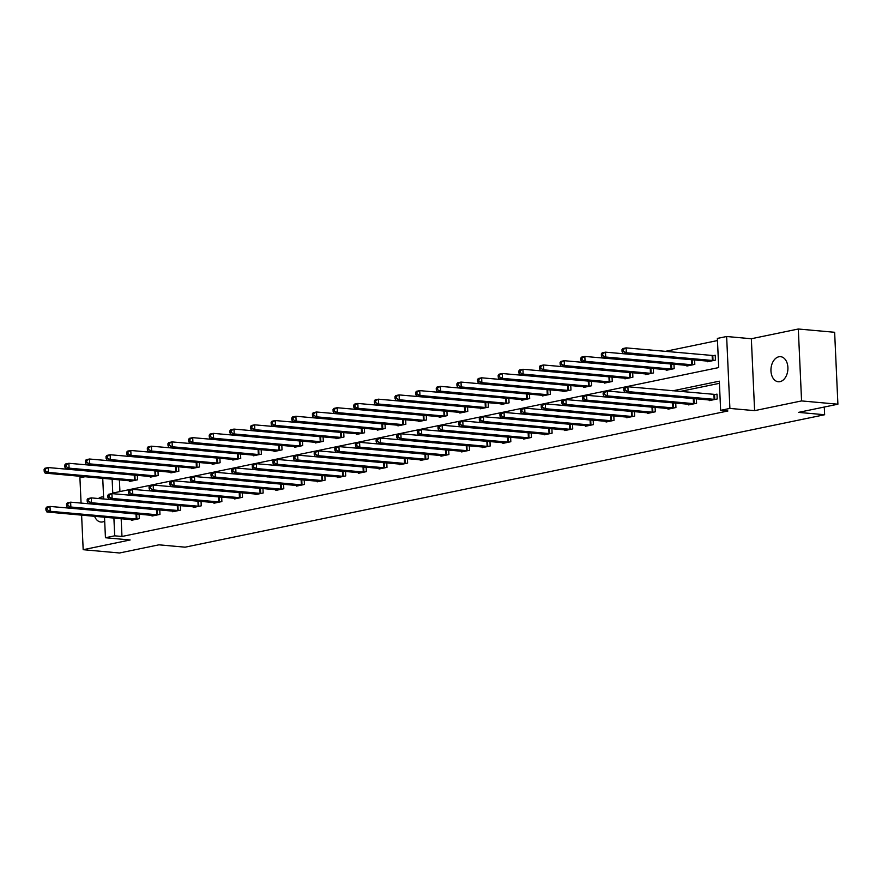 <?xml version="1.0" encoding="UTF-8"?>
<svg xmlns="http://www.w3.org/2000/svg" width="882" height="882" viewBox="0 0 882 882"><rect width="100%" height="100%" fill="white"/><g stroke="black" fill="none" stroke-linecap="round" stroke-linejoin="round"><path stroke-width="1.32" d="M778.861 356.78A12.591 8.445 -84.8 0 0 770.945 369.712A12.591 8.445 -84.8 0 0 778.299 381.752A12.591 8.445 -84.8 0 0 779.997 381.652A12.591 8.445 -84.8 0 0 787.913 368.72A12.591 8.445 -84.8 0 0 780.57 356.681A12.591 8.445 -84.8 0 0 778.861 356.78M103.591 497.007A12.591 8.445 -84.8 0 0 103.183 496.963A12.591 8.445 -84.8 0 0 101.485 497.062A12.591 8.445 -84.8 0 0 98.464 498.539M94.594 516.29A12.591 8.445 -84.8 0 0 100.923 522.034A12.591 8.445 -84.8 0 0 102.621 521.935A12.591 8.445 -84.8 0 0 104.693 521.119M112.135 479.169L112.764 493.06L718.698 367.573L717.375 338.423L726.636 336.505L729.899 408.421L720.638 410.339L719.315 381.178L672.79 390.814M751.343 338.743L754.606 410.648L801.573 400.924L837.9 404.21L834.637 332.293L798.309 329.008L751.343 338.743L726.636 336.505M85.08 476.721L79.92 477.79L81.067 503.104M717.474 340.562L665.105 351.411M645.536 355.468L644.466 355.689M624.897 359.735L623.828 359.955M604.258 364.012L603.189 364.233M583.619 368.29L582.55 368.511M562.981 372.557L561.911 372.777M542.342 376.835L541.272 377.055M521.703 381.112L520.634 381.333M501.064 385.379L499.995 385.599M480.414 389.657L479.356 389.877M459.776 393.934L458.717 394.155M439.137 398.201L438.078 398.432M418.498 402.479L417.44 402.699M397.859 406.756L396.801 406.977M377.22 411.034L376.162 411.255M356.582 415.301L355.523 415.521M335.943 419.578L334.884 419.799M315.304 423.856L314.246 424.077M294.665 428.123L293.607 428.343M274.026 432.401L272.968 432.621M253.388 436.678L252.329 436.899M232.749 440.945L231.69 441.165M212.11 445.223L211.052 445.443M191.471 449.5L190.413 449.721M170.832 453.767L169.774 453.987M150.194 458.045L149.135 458.265M129.555 462.322L128.496 462.543M801.573 400.924L798.309 329.008M81.607 515.121L83.184 549.707L130.15 539.971L105.443 537.744L104.506 517.183M837.9 404.21L798.475 412.379L824.637 414.738L185.088 547.182L158.936 544.822L119.511 552.992L83.184 549.707M824.637 414.738L824.284 407.032M119.401 479.819L119.93 491.583M129.588 480.745L129.621 481.44L137.559 479.786L137.349 475.31M136.093 475.189L135.2 475.376M150.227 476.467L150.26 477.162L158.198 475.519L157.988 471.032M156.731 470.922L155.838 471.098M170.865 472.19L170.899 472.884L178.837 471.242L178.627 466.754M177.37 466.644L176.477 466.832M191.504 467.923L191.537 468.618L199.475 466.964L199.266 462.488M198.009 462.366L197.116 462.554M212.143 463.645L212.176 464.34L220.114 462.697L219.905 458.21M218.648 458.089L217.755 458.276M232.782 459.368L232.815 460.062L240.753 458.42L240.543 453.932M239.287 453.822L238.394 454.01M253.421 455.101L253.454 455.785L261.392 454.142L261.182 449.655M259.925 449.544L259.032 449.732M274.059 450.823L274.093 451.518L282.031 449.875L281.821 445.388M280.564 445.267L279.671 445.454M294.698 446.546L294.731 447.24L302.669 445.597L302.46 441.11M301.203 441L300.31 441.187M315.337 442.279L315.37 442.962L323.308 441.32L323.099 436.833M321.842 436.722L320.949 436.91M335.976 438.001L336.009 438.696L343.947 437.053L343.737 432.566M342.481 432.445L341.588 432.632M356.615 433.724L356.648 434.418L364.586 432.775L364.376 428.288M363.119 428.178L362.226 428.354M377.253 429.457L377.287 430.14L385.225 428.498L385.015 424.01M383.758 423.9L382.865 424.088M397.892 425.179L397.925 425.874L405.863 424.231L405.654 419.744M404.397 419.623L403.504 419.81M418.531 420.901L418.564 421.596L426.502 419.953L426.293 415.466M425.036 415.356L424.143 415.532M439.17 416.635L439.203 417.318L447.141 415.676L446.931 411.188M445.675 411.078L444.782 411.266M459.809 412.357L459.842 413.052L467.78 411.409L467.57 406.922M466.313 406.8L465.42 406.988M480.447 408.079L480.481 408.774L488.419 407.131L488.209 402.644M486.952 402.534L486.059 402.71M501.086 403.813L501.119 404.496L509.057 402.853L508.848 398.366M507.591 398.256L506.698 398.443M521.725 399.535L521.758 400.23L529.696 398.576L529.487 394.1M528.23 393.978L527.337 394.166M542.364 395.257L542.397 395.952L550.335 394.309L550.125 389.822M548.869 389.712L547.976 389.888M563.003 390.991L563.036 391.674L570.974 390.031L570.764 385.544M569.507 385.434L568.614 385.621M583.641 386.713L583.675 387.407L591.613 385.754L591.403 381.278M590.146 381.156L589.253 381.344M604.28 382.435L604.313 383.13L612.251 381.487L612.042 377M610.785 376.879L609.892 377.066M624.919 378.158L624.952 378.852L632.89 377.209L632.681 372.722M631.424 372.612L630.531 372.799M645.558 373.891L645.591 374.585L653.529 372.932L653.319 368.444M652.063 368.334L651.17 368.522M666.197 369.613L666.23 370.308L674.168 368.665L673.958 364.178M672.701 364.057L671.808 364.244M686.835 365.335L686.869 366.03L694.807 364.387L694.608 359.9M693.34 359.79L692.447 359.977M707.474 361.069L707.507 361.752L715.445 360.11L715.225 355.259L713.086 355.7M121.165 518.693L121.97 536.476L727.904 410.99L720.638 410.339M719.414 383.328L680.055 391.476M660.486 395.533L659.416 395.753M639.847 399.8L638.777 400.02M619.208 404.077L618.139 404.298M598.569 408.355L597.5 408.575M577.931 412.622L576.861 412.842M557.292 416.899L556.222 417.12M536.653 421.177L535.583 421.398M516.014 425.444L514.945 425.664M495.375 429.721L494.306 429.942M474.737 433.999L473.667 434.22M454.098 438.266L453.028 438.486M433.459 442.543L432.389 442.764M412.82 446.821L411.751 447.042M392.181 451.088L391.112 451.319M371.543 455.366L370.473 455.586M350.904 459.643L349.834 459.864M330.265 463.921L329.195 464.141M309.626 468.188L308.557 468.408M288.987 472.465L287.918 472.686M268.349 476.743L267.279 476.964M247.71 481.01L246.64 481.23M227.071 485.287L226.001 485.508M206.432 489.565L205.363 489.786M185.793 493.832L184.724 494.052M165.155 498.11L164.085 498.33M144.516 502.387L143.446 502.608M123.877 506.654L122.807 506.874M131.352 519.619L131.385 520.303L139.323 518.66L139.124 514.173M137.857 514.063L136.964 514.25M151.991 515.342L152.024 516.036L159.962 514.393L159.763 509.906M158.495 509.785L157.602 509.972M172.629 511.064L172.663 511.758L180.601 510.116L180.402 505.629M179.134 505.518L178.241 505.695M193.268 506.797L193.301 507.481L201.239 505.838L201.041 501.351M199.773 501.241L198.88 501.428M213.907 502.52L213.94 503.214L221.878 501.571L221.68 497.084M220.412 496.963L219.519 497.15M234.546 498.242L234.579 498.936L242.517 497.294L242.318 492.806M241.051 492.696L240.158 492.873M255.185 493.975L255.218 494.659L263.156 493.016L262.957 488.529M261.689 488.419L260.796 488.606M275.823 489.697L275.857 490.392L283.795 488.738L283.596 484.262M282.328 484.141L281.435 484.328M296.462 485.42L296.495 486.114L304.433 484.472L304.235 479.984M302.967 479.874L302.074 480.051M317.101 481.142L317.134 481.837L325.072 480.194L324.874 475.707M323.606 475.596L322.713 475.784M337.74 476.875L337.773 477.57L345.711 475.916L345.512 471.44M344.245 471.319L343.352 471.506M358.379 472.598L358.412 473.292L366.35 471.65L366.151 467.162M364.883 467.041L363.99 467.228M379.017 468.32L379.051 469.015L386.989 467.372L386.79 462.885M385.522 462.774L384.629 462.962M399.656 464.053L399.689 464.737L407.627 463.094L407.429 458.607M406.161 458.497L405.268 458.684M420.295 459.776L420.328 460.47L428.266 458.827L428.068 454.34M426.8 454.219L425.907 454.406M440.934 455.498L440.967 456.192L448.905 454.55L448.706 450.063M447.439 449.952L446.546 450.14M461.573 451.231L461.606 451.915L469.544 450.272L469.345 445.785M468.077 445.675L467.184 445.862M482.211 446.953L482.245 447.648L490.183 446.005L489.984 441.518M488.716 441.397L487.823 441.584M502.85 442.676L502.883 443.37L510.821 441.728L510.623 437.24M509.355 437.13L508.462 437.307M523.489 438.409L523.522 439.093L531.46 437.45L531.262 432.963M529.994 432.853L529.101 433.04M544.128 434.131L544.161 434.826L552.099 433.183L551.9 428.696M550.633 428.575L549.74 428.762M564.767 429.854L564.8 430.548L572.738 428.906L572.539 424.418M571.271 424.308L570.378 424.485M585.405 425.587L585.439 426.271L593.377 424.628L593.178 420.141M591.91 420.03L591.017 420.218M606.044 421.309L606.077 422.004L614.015 420.361L613.817 415.874M612.549 415.753L611.656 415.94M626.683 417.032L626.716 417.726L634.654 416.084L634.456 411.596M633.188 411.486L632.295 411.662M647.322 412.765L647.355 413.449L655.293 411.806L655.094 407.319M653.827 407.208L652.934 407.396M667.961 408.487L667.994 409.182L675.932 407.528L675.733 403.052M674.465 402.931L673.572 403.118M688.599 404.21L688.633 404.904L696.571 403.261L696.372 398.774M695.104 398.664L694.211 398.84M709.238 399.932L709.271 400.626L717.209 398.984L716.989 394.122L714.85 394.574M754.606 410.648L729.899 408.421M121.97 536.476L114.704 535.826L105.443 537.744M103.679 499.014L102.742 478.32M113.899 518.032L114.704 535.826M653.22 394.871L652.151 395.092M632.581 399.149L631.512 399.37M611.943 403.416L610.873 403.636M591.304 407.693L590.234 407.914M570.665 411.971L569.596 412.192M550.026 416.238L548.957 416.458M529.387 420.516L528.318 420.736M508.749 424.793L507.679 425.014M488.11 429.06L487.04 429.291M467.471 433.338L466.402 433.558M446.832 437.615L445.763 437.836M426.193 441.893L425.124 442.114M405.555 446.16L404.485 446.38M384.916 450.437L383.846 450.658M364.277 454.715L363.208 454.936M343.638 458.982L342.569 459.202M322.999 463.259L321.93 463.48M302.361 467.537L301.291 467.758M281.722 471.804L280.652 472.024M261.083 476.082L260.014 476.302M240.444 480.359L239.375 480.58M219.805 484.626L218.736 484.846M199.167 488.904L198.097 489.124M178.528 493.181L177.458 493.402M157.889 497.448L156.82 497.668M137.25 501.726L136.181 501.946M116.611 506.003L115.542 506.224M45.864 508.197L45.952 510.149L47.275 509.873L47.187 507.933L45.864 508.197L46.691 507.117L49.998 506.433L50.219 511.295L137.184 519.101M47.275 509.873L50.219 511.295L46.911 511.979L133.524 519.862M47.187 507.933L49.998 506.433L139.124 514.272M45.952 510.149L46.911 511.979M44.1 469.334L44.188 471.275L45.511 470.999L45.423 469.059L44.1 469.334L44.927 468.254L48.234 467.559L48.455 472.421L45.147 473.105L131.76 480.988M137.36 475.398L48.234 467.559L45.423 469.059M135.42 480.238L48.455 472.421L45.511 470.999M45.147 473.105L44.188 471.275M66.503 503.931L66.591 505.871L67.914 505.595L67.826 503.655L66.503 503.931L67.33 502.85L70.637 502.167L70.858 507.018L157.823 514.834M67.914 505.595L70.858 507.018L67.55 507.701L154.163 515.584M67.826 503.655L70.637 502.167L159.763 509.994M66.591 505.871L67.55 507.701M87.142 499.653L87.23 501.593L88.553 501.329L88.465 499.377L87.142 499.653L87.968 498.573L91.276 497.889L91.496 502.751L178.462 510.557M88.553 501.329L91.496 502.751L88.189 503.435L174.801 511.317M88.465 499.377L91.276 497.889L180.402 505.717M87.23 501.593L88.189 503.435M64.739 465.057L64.827 466.997L66.15 466.721L66.062 464.781L64.739 465.057L65.566 463.976L68.873 463.293L69.094 468.155L65.786 468.838L152.399 476.721M157.999 471.12L68.873 463.293L66.062 464.781M156.059 475.96L69.094 468.155L66.15 466.721M65.786 468.838L64.827 466.997M85.378 460.779L85.466 462.73L86.789 462.455L86.701 460.503L85.378 460.779L86.204 459.698L89.512 459.015L89.732 463.877L86.425 464.56L173.037 472.443M178.638 466.854L89.512 459.015L86.701 460.503M176.698 471.683L89.732 463.877L86.789 462.455M86.425 464.56L85.466 462.73M107.78 495.375L107.869 497.327L109.192 497.051L109.103 495.111L107.78 495.375L108.607 494.295L111.915 493.611L112.135 498.473L199.1 506.279M109.192 497.051L112.135 498.473L108.828 499.157L195.44 507.04M109.103 495.111L111.915 493.611L201.041 501.45M107.869 497.327L108.828 499.157M128.419 491.109L128.507 493.049L129.83 492.773L129.742 490.833L128.419 491.109L129.246 490.028L132.554 489.345L132.774 494.196L219.739 502.012M129.83 492.773L132.774 494.196L129.467 494.879L216.079 502.762M129.742 490.833L132.554 489.345L221.68 497.172M128.507 493.049L129.467 494.879M149.058 486.831L149.146 488.771L150.469 488.496L150.381 486.555L149.058 486.831L149.885 485.75L153.192 485.067L153.413 489.929L240.378 497.735M150.469 488.496L153.413 489.929L150.105 490.613L236.718 498.495M150.381 486.555L153.192 485.067L242.318 492.895M149.146 488.771L150.105 490.613M106.016 456.512L106.105 458.453L107.428 458.177L107.339 456.237L106.016 456.512L106.843 455.432L110.151 454.737L110.371 459.599L107.064 460.283L193.676 468.166M199.277 462.576L110.151 454.737L107.339 456.237M197.336 467.416L110.371 459.599L107.428 458.177M107.064 460.283L106.105 458.453M126.655 452.234L126.743 454.175L128.066 453.899L127.978 451.959L126.655 452.234L127.482 451.154L130.79 450.47L131.01 455.321L127.703 456.016L214.315 463.899M219.916 458.298L130.79 450.47L127.978 451.959M217.975 463.138L131.01 455.321L128.066 453.899M127.703 456.016L126.743 454.175M147.294 447.957L147.382 449.908L148.705 449.633L148.617 447.681L147.294 447.957L148.121 446.876L151.428 446.193L151.649 451.055L148.341 451.738L234.954 459.621M240.554 454.032L151.428 446.193L148.617 447.681M238.614 458.861L151.649 451.055L148.705 449.633M148.341 451.738L147.382 449.908M167.933 443.69L168.021 445.63L169.344 445.355L169.256 443.414L167.933 443.69L168.76 442.61L172.067 441.915L172.288 446.777L168.98 447.461L255.593 455.344M261.193 449.754L172.067 441.915L169.256 443.414M259.253 454.594L172.288 446.777L169.344 445.355M168.98 447.461L168.021 445.63M188.572 439.412L188.66 441.353L189.983 441.077L189.895 439.137L188.572 439.412L189.398 438.332L192.706 437.648L192.926 442.499L189.619 443.194L276.231 451.077M281.832 445.476L192.706 437.648L189.895 439.137M279.892 450.316L192.926 442.499L189.983 441.077M189.619 443.194L188.66 441.353M209.21 435.135L209.299 437.086L210.622 436.81L210.533 434.859L209.21 435.135L210.037 434.054L213.345 433.371L213.565 438.233L210.258 438.916L296.87 446.799M302.471 441.209L213.345 433.371L210.533 434.859M300.53 446.038L213.565 438.233L210.622 436.81M210.258 438.916L209.299 437.086M229.849 430.868L229.937 432.808L231.26 432.533L231.172 430.592L229.849 430.868L230.676 429.777L233.984 429.093L234.204 433.955L230.897 434.639L317.509 442.521M323.11 436.932L233.984 429.093L231.172 430.592M321.169 441.772L234.204 433.955L231.26 432.533M230.897 434.639L229.937 432.808M250.488 426.59L250.576 428.531L251.899 428.255L251.811 426.315L250.488 426.59L251.315 425.51L254.622 424.826L254.843 429.677L251.535 430.361L338.148 438.255M343.748 432.654L254.622 424.826L251.811 426.315M341.808 437.494L254.843 429.677L251.899 428.255M251.535 430.361L250.576 428.531M271.127 422.313L271.215 424.253L272.538 423.988L272.45 422.037L271.127 422.313L271.954 421.232L275.261 420.549L275.482 425.411L272.174 426.094L358.787 433.977M364.387 428.387L275.261 420.549L272.45 422.037M362.447 433.216L275.482 425.411L272.538 423.988M272.174 426.094L271.215 424.253M291.766 418.035L291.854 419.986L293.177 419.711L293.089 417.77L291.766 418.035L292.592 416.954L295.9 416.271L296.12 421.133L292.813 421.817L379.425 429.699M385.026 424.11L295.9 416.271L293.089 417.77M383.086 428.95L296.12 421.133L293.177 419.711M292.813 421.817L291.854 419.986M312.404 413.768L312.493 415.709L313.816 415.433L313.727 413.493L312.404 413.768L313.231 412.688L316.539 412.004L316.759 416.855L313.452 417.539L400.064 425.422M405.665 419.832L316.539 412.004L313.727 413.493M403.724 424.672L316.759 416.855L313.816 415.433M313.452 417.539L312.493 415.709M333.043 409.491L333.131 411.431L334.454 411.166L334.366 409.215L333.043 409.491L333.87 408.41L337.178 407.727L337.398 412.589L334.091 413.272L420.703 421.155M426.304 415.565L337.178 407.727L334.366 409.215M424.363 420.394L337.398 412.589L334.454 411.166M334.091 413.272L333.131 411.431M353.682 405.213L353.77 407.164L355.093 406.889L355.005 404.948L353.682 405.213L354.509 404.132L357.816 403.449L358.037 408.311L354.729 408.994L441.342 416.877M446.942 411.288L357.816 403.449L355.005 404.948M445.002 416.117L358.037 408.311L355.093 406.889M354.729 408.994L353.77 407.164M374.321 400.946L374.409 402.887L375.732 402.611L375.644 400.671L374.321 400.946L375.148 399.866L378.455 399.182L378.676 404.033L375.368 404.717L461.981 412.6M467.581 407.01L378.455 399.182L375.644 400.671M465.641 411.85L378.676 404.033L375.732 402.611M375.368 404.717L374.409 402.887M394.96 396.668L395.048 398.609L396.371 398.344L396.283 396.393L394.96 396.668L395.786 395.588L399.094 394.904L399.314 399.767L396.007 400.45L482.619 408.333M488.22 402.732L399.094 394.904L396.283 396.393M486.28 407.572L399.314 399.767L396.371 398.344M396.007 400.45L395.048 398.609M415.598 392.391L415.687 394.342L417.01 394.067L416.921 392.126L415.598 392.391L416.425 391.31L419.733 390.627L419.953 395.489L416.646 396.172L503.258 404.055M508.859 398.466L419.733 390.627L416.921 392.126M506.918 403.295L419.953 395.489L417.01 394.067M416.646 396.172L415.687 394.342M436.237 388.124L436.325 390.065L437.648 389.789L437.56 387.848L436.237 388.124L437.064 387.044L440.372 386.349L440.592 391.211L437.285 391.895L523.897 399.778M529.498 394.188L440.372 386.349L437.56 387.848M527.557 399.028L440.592 391.211L437.648 389.789M437.285 391.895L436.325 390.065M456.876 383.846L456.964 385.787L458.287 385.511L458.199 383.571L456.876 383.846L457.703 382.766L461.01 382.082L461.231 386.944L457.923 387.628L544.536 395.511M550.136 389.91L461.01 382.082L458.199 383.571M548.196 394.75L461.231 386.944L458.287 385.511M457.923 387.628L456.964 385.787M477.515 379.569L477.603 381.52L478.926 381.245L478.838 379.293L477.515 379.569L478.342 378.488L481.649 377.805L481.87 382.667L478.562 383.35L565.175 391.233M570.775 385.643L481.649 377.805L478.838 379.293M568.835 390.472L481.87 382.667L478.926 381.245M478.562 383.35L477.603 381.52M169.697 482.553L169.785 484.505L171.108 484.229L171.02 482.289L169.697 482.553L170.524 481.473L173.831 480.789L174.052 485.651L261.017 493.457M171.108 484.229L174.052 485.651L170.744 486.335L257.357 494.218M171.02 482.289L173.831 480.789L262.957 488.628M169.785 484.505L170.744 486.335M190.336 478.287L190.424 480.227L191.747 479.951L191.659 478.011L190.336 478.287L191.162 477.206L194.47 476.512L194.69 481.374L281.656 489.19M191.747 479.951L194.69 481.374L191.383 482.057L277.995 489.94M191.659 478.011L194.47 476.512L283.596 484.35M190.424 480.227L191.383 482.057M210.974 474.009L211.063 475.949L212.386 475.674L212.297 473.733L210.974 474.009L211.801 472.928L215.109 472.245L215.329 477.096L302.294 484.913M212.386 475.674L215.329 477.096L212.022 477.79L298.634 485.673M212.297 473.733L215.109 472.245L304.235 480.073M211.063 475.949L212.022 477.79M231.613 469.731L231.701 471.683L233.024 471.407L232.936 469.456L231.613 469.731L232.44 468.651L235.748 467.967L235.968 472.829L322.933 480.635M233.024 471.407L235.968 472.829L232.661 473.513L319.273 481.396M232.936 469.456L235.748 467.967L324.874 475.806M231.701 471.683L232.661 473.513M252.252 465.464L252.34 467.405L253.663 467.129L253.575 465.189L252.252 465.464L253.079 464.384L256.386 463.689L256.607 468.551L343.572 476.368M253.663 467.129L256.607 468.551L253.299 469.235L339.912 477.118M253.575 465.189L256.386 463.689L345.512 471.528M252.34 467.405L253.299 469.235M272.891 461.187L272.979 463.127L274.302 462.852L274.214 460.911L272.891 461.187L273.718 460.106L277.025 459.423L277.257 464.274L364.211 472.091M274.302 462.852L277.257 464.274L273.949 464.968L360.551 472.851M274.214 460.911L277.025 459.423L366.151 467.251M272.979 463.127L273.949 464.968M293.53 456.909L293.618 458.861L294.941 458.585L294.853 456.633L293.53 456.909L294.356 455.829L297.664 455.145L297.895 460.007L384.85 467.813M294.941 458.585L297.895 460.007L294.588 460.691L381.189 468.574M294.853 456.633L297.664 455.145L386.79 462.984M293.618 458.861L294.588 460.691M314.168 452.642L314.257 454.583L315.58 454.307L315.491 452.367L314.168 452.642L314.995 451.551L318.303 450.867L318.534 455.729L405.488 463.546M315.58 454.307L318.534 455.729L315.227 456.413L401.828 464.296M315.491 452.367L318.303 450.867L407.429 458.706M314.257 454.583L315.227 456.413M334.807 448.365L334.895 450.305L336.218 450.029L336.13 448.089L334.807 448.365L335.634 447.284L338.942 446.601L339.173 451.452L426.127 459.268M336.218 450.029L339.173 451.452L335.866 452.146L422.467 460.029M336.13 448.089L338.942 446.601L428.068 454.428M334.895 450.305L335.866 452.146M355.446 444.087L355.534 446.027L356.857 445.763L356.769 443.811L355.446 444.087L356.284 443.007L359.591 442.323L359.812 447.185L446.766 454.991M356.857 445.763L359.812 447.185L356.504 447.869L443.106 455.751M356.769 443.811L359.591 442.323L448.706 450.162M355.534 446.027L356.504 447.869M376.085 439.82L376.173 441.761L377.496 441.485L377.408 439.545L376.085 439.82L376.923 438.729L380.23 438.045L380.451 442.907L467.405 450.724M377.496 441.485L380.451 442.907L377.143 443.591L463.745 451.474M377.408 439.545L380.23 438.045L469.345 445.884M376.173 441.761L377.143 443.591M396.724 435.543L396.812 437.483L398.135 437.207L398.047 435.267L396.724 435.543L397.562 434.462L400.869 433.779L401.09 438.63L488.044 446.446M398.135 437.207L401.09 438.63L397.782 439.313L484.383 447.207M398.047 435.267L400.869 433.779L489.984 441.606M396.812 437.483L397.782 439.313M417.362 431.265L417.451 433.205L418.774 432.941L418.685 430.989L417.362 431.265L418.2 430.184L421.508 429.501L421.728 434.363L508.682 442.169M418.774 432.941L421.728 434.363L418.421 435.047L505.022 442.929M418.685 430.989L421.508 429.501L510.623 437.34M417.451 433.205L418.421 435.047M438.001 426.987L438.089 428.939L439.412 428.663L439.324 426.723L438.001 426.987L438.839 425.907L442.147 425.223L442.367 430.085L529.321 437.891M439.412 428.663L442.367 430.085L439.06 430.769L525.661 438.652M439.324 426.723L442.147 425.223L531.262 433.062M438.089 428.939L439.06 430.769M458.64 422.721L458.728 424.661L460.051 424.385L459.963 422.445L458.64 422.721L459.478 421.64L462.785 420.957L463.006 425.808L549.96 433.624M460.051 424.385L463.006 425.808L459.698 426.491L546.3 434.374M459.963 422.445L462.785 420.957L551.9 428.784M458.728 424.661L459.698 426.491M479.279 418.443L479.367 420.383L480.69 420.119L480.602 418.167L479.279 418.443L480.117 417.362L483.424 416.679L483.645 421.541L570.599 429.347M480.69 420.119L483.645 421.541L480.337 422.224L566.939 430.107M480.602 418.167L483.424 416.679L572.539 424.507M479.367 420.383L480.337 422.224M499.918 414.165L500.006 416.117L501.329 415.841L501.241 413.901L499.918 414.165L500.755 413.085L504.063 412.401L504.284 417.263L591.238 425.069M501.329 415.841L504.284 417.263L500.976 417.947L587.577 425.83M501.241 413.901L504.063 412.401L593.178 420.24M500.006 416.117L500.976 417.947M520.556 409.898L520.645 411.839L521.968 411.563L521.879 409.623L520.556 409.898L521.394 408.818L524.702 408.134L524.922 412.985L611.876 420.802M521.968 411.563L524.922 412.985L521.615 413.669L608.216 421.552M521.879 409.623L524.702 408.134L613.817 415.962M520.645 411.839L521.615 413.669M498.154 375.302L498.242 377.242L499.565 376.967L499.477 375.026L498.154 375.302L498.98 374.222L502.288 373.527L502.508 378.389L499.201 379.073L585.813 386.955M591.414 381.366L502.288 373.527L499.477 375.026M589.474 386.206L502.508 378.389L499.565 376.967M499.201 379.073L498.242 377.242M518.792 371.024L518.881 372.965L520.204 372.689L520.115 370.749L518.792 371.024L519.619 369.944L522.927 369.26L523.147 374.111L519.84 374.806L606.452 382.689M612.053 377.088L522.927 369.26L520.115 370.749M610.112 381.928L523.147 374.111L520.204 372.689M519.84 374.806L518.881 372.965M541.195 405.621L541.283 407.561L542.606 407.286L542.518 405.345L541.195 405.621L542.033 404.54L545.341 403.857L545.561 408.719L632.515 416.525M542.606 407.286L545.561 408.719L542.254 409.402L628.855 417.285M542.518 405.345L545.341 403.857L634.456 411.685M541.283 407.561L542.254 409.402M539.431 366.747L539.519 368.698L540.842 368.422L540.754 366.471L539.431 366.747L540.258 365.666L543.566 364.983L543.786 369.845L540.479 370.528L627.091 378.411M632.692 372.821L543.566 364.983L540.754 366.471M630.751 377.65L543.786 369.845L540.842 368.422M540.479 370.528L539.519 368.698M561.834 401.343L561.922 403.295L563.245 403.019L563.157 401.078L561.834 401.343L562.672 400.263L565.979 399.579L566.2 404.441L653.154 412.247M563.245 403.019L566.2 404.441L562.892 405.125L649.494 413.008M563.157 401.078L565.979 399.579L655.094 407.418M561.922 403.295L562.892 405.125M560.07 362.48L560.158 364.42L561.481 364.145L561.393 362.204L560.07 362.48L560.897 361.4L564.204 360.705L564.425 365.567L561.117 366.25L647.73 374.133M653.33 368.544L564.204 360.705L561.393 362.204M651.39 373.384L564.425 365.567L561.481 364.145M561.117 366.25L560.158 364.42M582.473 397.076L582.561 399.017L583.884 398.741L583.796 396.801L582.473 397.076L583.311 395.996L586.618 395.301L586.839 400.163L673.793 407.98M583.884 398.741L586.839 400.163L583.531 400.847L670.133 408.73M583.796 396.801L586.618 395.301L675.733 403.14M582.561 399.017L583.531 400.847M580.709 358.202L580.797 360.143L582.12 359.867L582.032 357.927L580.709 358.202L581.536 357.122L584.843 356.438L585.064 361.289L581.756 361.984L668.369 369.867M673.969 364.266L584.843 356.438L582.032 357.927M672.029 369.106L585.064 361.289L582.12 359.867M581.756 361.984L580.797 360.143M603.112 392.799L603.2 394.739L604.523 394.463L604.435 392.523L603.112 392.799L603.949 391.718L607.257 391.035L607.477 395.897L694.432 403.702M604.523 394.463L607.477 395.897L604.17 396.58L690.771 404.463M604.435 392.523L607.257 391.035L696.372 398.862M603.2 394.739L604.17 396.58M601.348 353.925L601.436 355.876L602.759 355.6L602.671 353.649L601.348 353.925L602.174 352.844L605.482 352.161L605.702 357.023L602.395 357.706L689.007 365.589M694.608 359.999L605.482 352.161L602.671 353.649M692.668 364.828L605.702 357.023L602.759 355.6M602.395 357.706L601.436 355.876M623.75 388.521L623.839 390.472L625.162 390.197L625.073 388.245L623.75 388.521L624.588 387.441L627.896 386.757L628.116 391.619L715.07 399.425M625.162 390.197L628.116 391.619L624.809 392.303L711.41 400.185M625.073 388.245L627.896 386.757L717.011 394.596M623.839 390.472L624.809 392.303M621.986 349.658L622.075 351.598L623.398 351.323L623.309 349.382L621.986 349.658L622.813 348.566L626.121 347.883L626.341 352.745L623.034 353.428L709.646 361.311M715.247 355.722L626.121 347.883L623.309 349.382M713.306 360.562L626.341 352.745L623.398 351.323M623.034 353.428L622.075 351.598M136.247 519.079L136.026 514.217M136.886 519.101L136.666 514.239M134.902 475.376L135.122 480.227M134.262 475.343L134.483 480.205M156.886 514.801L156.665 509.939M157.525 514.834L157.305 509.972M177.525 510.524L177.304 505.662M178.164 510.557L177.944 505.695M155.541 471.098L155.761 475.96M154.901 471.065L155.122 475.927M176.18 466.821L176.4 471.683M175.54 466.798L175.761 471.65M198.163 506.246L197.943 501.395M198.803 506.279L198.582 501.417M218.802 501.979L218.582 497.117M219.442 502.001L219.221 497.15M239.441 497.702L239.22 492.84M240.08 497.735L239.86 492.873M196.818 462.554L197.039 467.405M196.179 462.521L196.399 467.383M217.457 458.276L217.678 463.138M216.818 458.243L217.038 463.105M238.096 453.998L238.316 458.861M237.456 453.976L237.677 458.827M258.735 449.732L258.955 454.583M258.095 449.699L258.316 454.561M279.374 445.454L279.594 450.316M278.734 445.421L278.955 450.283M300.012 441.176L300.233 446.038M299.373 441.154L299.593 446.005M320.651 436.91L320.872 441.761M320.012 436.877L320.232 441.739M341.29 432.632L341.51 437.494M340.65 432.599L340.871 437.461M361.929 428.354L362.149 433.216M361.289 428.332L361.51 433.183M382.567 424.088L382.788 428.939M381.928 424.055L382.149 428.917M403.206 419.81L403.427 424.672M402.567 419.777L402.787 424.639M423.845 415.532L424.066 420.394M423.206 415.499L423.426 420.361M444.484 411.255L444.704 416.117M443.844 411.233L444.065 416.095M465.123 406.988L465.343 411.839M464.483 406.955L464.704 411.817M485.762 402.71L485.982 407.572M485.122 402.677L485.343 407.539M506.4 398.432L506.621 403.295M505.761 398.41L505.981 403.261M527.039 394.166L527.26 399.017M526.4 394.133L526.62 398.995M547.678 389.888L547.898 394.75M547.038 389.855L547.259 394.717M568.317 385.61L568.537 390.472M567.677 385.588L567.898 390.439M260.08 493.424L259.859 488.573M260.719 493.457L260.499 488.595M280.719 489.157L280.498 484.295M281.358 489.179L281.137 484.328M301.357 484.88L301.137 480.017M301.997 484.913L301.776 480.051M321.996 480.602L321.776 475.751M322.636 480.635L322.415 475.773M342.635 476.335L342.414 471.473M343.274 476.357L343.054 471.506M363.274 472.057L363.053 467.195M363.913 472.091L363.693 467.228M383.913 467.78L383.692 462.929M384.552 467.813L384.332 462.951M404.551 463.513L404.331 458.651M405.191 463.535L404.97 458.684M425.19 459.235L424.97 454.373M425.83 459.268L425.609 454.406M445.829 454.958L445.608 450.107M446.468 454.991L446.248 450.129M466.479 450.691L466.247 445.829M467.107 450.713L466.887 445.862M487.118 446.413L486.886 441.551M487.746 446.446L487.526 441.584M507.756 442.136L507.525 437.285M508.385 442.169L508.164 437.307M528.395 437.869L528.175 433.007M529.024 437.891L528.803 433.029M549.034 433.591L548.813 428.729M549.662 433.624L549.442 428.762M569.673 429.313L569.452 424.451M570.301 429.347L570.081 424.485M590.312 425.047L590.091 420.185M590.94 425.069L590.719 420.207M610.95 420.769L610.73 415.907M611.579 420.791L611.358 415.94M588.956 381.344L589.176 386.195M588.316 381.311L588.537 386.173M609.594 377.066L609.815 381.928M608.955 377.033L609.175 381.895M631.589 416.491L631.369 411.629M632.218 416.525L631.997 411.662M630.233 372.788L630.454 377.65M629.594 372.766L629.814 377.617M652.228 412.214L652.007 407.363M652.856 412.247L652.636 407.385M650.872 368.522L651.092 373.373M650.232 368.489L650.453 373.351M672.867 407.947L672.646 403.085M673.495 407.969L673.275 403.118M671.511 364.244L671.731 369.106M670.871 364.211L671.092 369.073M693.506 403.669L693.285 398.807M694.134 403.702L693.913 398.84M692.149 359.966L692.37 364.828M691.51 359.944L691.731 364.795M714.144 399.392L713.924 394.541M714.773 399.425L714.552 394.563M712.788 355.7L713.009 360.551M712.149 355.667L712.369 360.529"/></g></svg>
